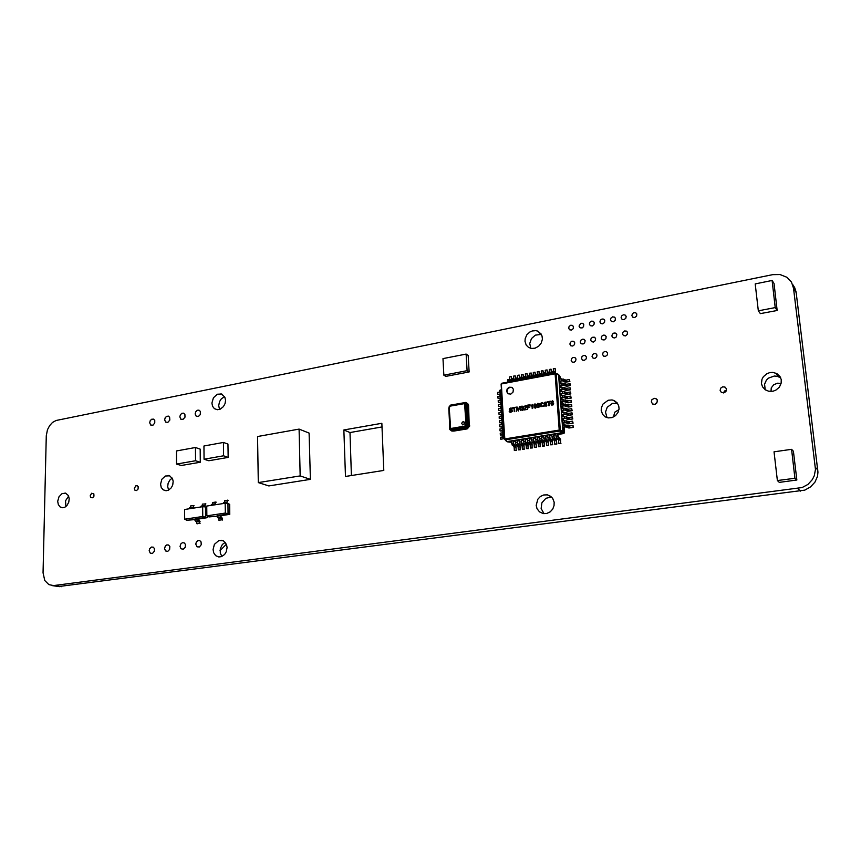 <?xml version="1.0" encoding="UTF-8"?>
<svg xmlns="http://www.w3.org/2000/svg" width="861" height="861" viewBox="0 0 861 861"><rect width="100%" height="100%" fill="white"/><g stroke="black" fill="none" stroke-linecap="round" stroke-linejoin="round"><path stroke-width="1.29" d="M720.119 390.367L720.754 388.139L722.745 386.804L725.059 387.084L726.458 388.838L725.909 391.518L723.918 392.853L721.41 392.465L720.119 390.367M723.466 392.939L724.499 391.012L726.512 390.098M651.325 401.883L651.917 399.741L654.209 398.342L656.351 398.88L657.417 400.623L656.857 402.991L655.017 404.304L652.616 404.003L651.325 401.883M655.253 404.218L657.406 401.689M761.425 383.575L761.974 379.292L763.427 376.677L766.914 373.717L769.799 372.652L772.834 372.436L776.988 373.706L779.948 376.472L781.218 379.583L781.196 383.113L779.377 387.127L775.944 390.087L773.092 391.174L768.615 391.238L765.311 389.872L762.48 386.847L761.425 383.575M765.192 389.796L764.536 384.178L766.376 380.185L768.539 378.076L774.2 375.999L777.171 376.225L780.679 377.828M622.535 333.917L623.073 332.077L624.699 330.968L626.517 331.184L627.508 332.4L627.292 334.434L625.463 335.876L623.482 335.575L622.535 333.917M601.193 410.396L601.355 407.791L602.926 404.143L608.232 400.268L612.063 399.978L614.582 400.763L617.229 402.916L618.758 406.015L619.005 408.706L617.983 412.494L615.507 415.626L612.053 417.542L608.253 417.876L605.089 416.789L602.571 414.389L601.193 410.396M607.037 417.628L605.477 412.118L607.209 407.221L612.462 403.378L617.585 403.4M602.592 354.42L603.12 352.612L604.691 351.514L606.488 351.697L607.511 352.935L607.306 354.958L605.541 356.389L603.583 356.12L602.592 354.42M611.848 335.984L612.375 334.154L613.979 333.046L615.637 333.175L616.831 334.649L616.358 336.834L614.754 337.942L612.795 337.641L611.848 335.984M581.541 358.37L582.047 356.583L583.586 355.485L585.351 355.647L586.427 357.067L586.18 358.897L584.447 360.318L582.52 360.07L581.541 358.37M592.024 356.4L592.54 354.603L594.09 353.505L595.877 353.677L596.953 355.098L596.705 356.928L594.951 358.37L593.014 358.101L592.024 356.4M621.125 317.72L621.674 315.879L623.31 314.771L625.129 315.008L626.13 316.364L625.85 318.226L623.999 319.668L622.04 319.345L621.125 317.72M601.236 338.029L601.764 336.21L603.346 335.112L604.982 335.23L606.133 336.522L605.918 338.545L604.131 339.977L602.183 339.697L601.236 338.029M631.856 315.589L632.404 313.727L633.685 312.737L635.752 312.78L636.849 314.05L636.623 316.084L634.751 317.537L632.77 317.203L631.856 315.589M599.902 321.949L600.429 320.131L602.033 319.022L603.819 319.237L604.777 320.432L604.562 322.445L602.754 323.876L600.817 323.575L599.902 321.949M610.471 319.84L611.009 318.01L612.634 316.902L614.431 317.128L615.389 318.322L615.163 320.335L613.333 321.777L611.385 321.465L610.471 319.84M590.7 340.063L591.227 338.265L592.798 337.157L594.574 337.351L595.564 338.567L595.349 340.579L593.584 342.011L591.658 341.731L590.7 340.063M580.249 342.086L580.777 340.289L582.316 339.191L584.081 339.374L585.125 340.762L584.662 342.926L583.123 344.023L581.207 343.754L580.249 342.086M589.408 324.037L589.936 322.229L591.518 321.131L593.132 321.25L594.251 322.531L594.025 324.522L592.239 325.964L590.323 325.662L589.408 324.037M568.647 328.17L569.175 326.384L570.725 325.286L572.307 325.393L573.426 326.663L573.211 328.654L571.467 330.075L569.573 329.806L568.647 328.17M578.99 326.115L580.723 323.338L582.52 323.262L583.736 324.436L583.586 326.599L582.176 327.901L580.056 327.837L578.99 326.115M536.209 505.429L537.77 499.305L540.374 496.517L543.765 494.957L547.392 494.892L550.33 496.097L552.622 498.325L554.14 502.135L554.097 505.504L552.708 509.077L550.136 511.875L546.789 513.457L543.194 513.576L539.524 511.918L537.016 508.7L536.209 505.429M544.001 513.683L541.182 508.56L541.903 502.792L545.852 498.271L551.47 497.001M213.108 549.555L214.432 544.4L218.855 540.525L223.419 540.816L226.561 544.55L227.121 547.639L226.282 551.826L224.603 554.484L221.417 556.669L218.769 556.992L215.702 555.646L213.657 552.665L213.108 549.555M221.923 556.464L220.265 553.225L220.265 548.683L222.342 544.464L225.248 542.279M195.781 544.174L196.319 542.086L197.75 540.665L199.687 540.514L201.065 541.849L201.205 544.669L199.44 546.896L197.029 546.8L195.781 544.174M164.537 548.543L165.29 546.132L166.797 544.938L168.584 545.035L169.811 546.531L169.671 549.447L167.766 551.374L165.527 550.975L164.537 548.543M149.222 550.674L149.749 548.64L151.45 547.101L153.215 547.198L154.313 548.403L154.431 551.18L152.397 553.505L150.201 553.106L149.222 550.674M180.057 546.369L180.821 543.937L182.349 542.742L184.157 542.85L185.395 544.346L185.255 547.273L183.328 549.221L181.068 548.812L180.057 546.369M57.709 501.339L58.957 496.765L62.024 493.633L65.501 493.17L68.406 495.613L69.235 498.723L68.772 502.232L66.954 505.504L64.962 507.118L62.756 507.742L60.033 506.903L58.29 504.6L57.709 501.339M65.899 506.505L65.576 500.768L68.611 496.033M160.598 484.13L161.911 479.276L165.29 475.993L169.66 475.778L172.534 478.705L173.19 481.31L172.738 485.001L171.371 487.703L168.552 490.146L166.098 490.759L163.17 489.834L161.265 487.455L160.598 484.13M168.691 490.07L167.68 486.713L168.089 483.301L169.703 480.18L172.211 478.081M569.874 344.088L570.391 342.312L571.919 341.214L573.674 341.386L574.717 342.775L574.459 344.594L572.726 346.014L570.832 345.756L569.874 344.088M571.123 360.318L571.639 358.542L573.146 357.444L574.9 357.606L575.977 359.026L575.535 361.168L574.018 362.266L572.113 362.018L571.123 360.318M524.973 341.247L525.167 338.599L526.835 334.854L529.816 332.002L532.27 330.904L536.112 330.656L538.48 331.485L542 335.855L542.376 339.126L541.257 343.022L538.685 346.24L535.155 348.167L531.345 348.457L528.396 347.327L526.157 345.035L524.973 341.247M530.871 348.361L529.773 343.496L531.463 338.642L535.338 335.166L541.375 334.391M195.146 413.893L195.748 411.752L197.298 410.32L198.988 410.202L200.355 411.493L200.247 414.571L198.482 416.39L196.168 416.197L195.146 413.893M211.924 403.056L213.42 397.75L217.306 394.23L221.546 393.983L224.872 397.147L225.539 400.365L225.012 403.637L223.44 406.586L220.19 409.19L217.424 409.739L214.443 408.674L212.592 406.295L211.924 403.056M219.587 409.427L218.64 405.682L219.512 401.57L221.374 398.772L224.635 396.684M134.284 488.435L135.812 485.765L137.233 485.69L138.169 486.659L138.104 489.048L136.608 490.533L134.973 490.2L134.284 488.435M90.147 495.828L91.61 493.224L93.795 493.891L93.924 496.119L92.622 497.776L90.792 497.572L90.147 495.828M179.798 416.875L180.39 414.754L181.919 413.334L183.597 413.205L184.954 414.496L184.997 417.133L183.102 419.361L180.81 419.167L179.798 416.875M149.696 422.719L150.277 420.631L151.762 419.232L153.602 419.178L154.722 420.372L154.765 422.977L152.914 425.183L150.686 425L149.696 422.719M164.655 419.813L165.247 417.714L166.743 416.304L168.39 416.175L169.628 417.23L169.778 420.071L167.917 422.288L165.656 422.105L164.655 419.813M58.548 586.545L804.798 490.092L810.556 486.928L814.947 482.149L817.466 476.294L817.95 472.129L796.124 291.944L794.746 287.639L792.615 284.421M793.562 288.22L791.463 282.085L787.019 277.36L780.044 274.541L772.672 274.67L56.051 420.502L52.564 422.45L49.583 425.646L47.43 429.725L46.236 435.763L43.05 572.769L44.804 580.562L48.84 584.662L53.608 585.545L802.151 487.584L807.962 484.388L812.397 479.555L814.323 475.702L815.432 469.428L793.562 288.22L796.21 292.589M449.959 405.865L450.034 405.23L465.909 402.388L466.834 403.68M465.909 402.388L467.932 403.949L468.61 406.037L469.213 426.496L467.771 428.38L466.092 428.66L466.684 428.961L454.081 431.081L451.831 431.07L449.808 429.51L450.841 429.747M467.523 403.723L468.804 426.281L467.545 427.26L467.771 428.38M449.808 429.51L449.087 406.93M468.524 424.721L467.275 427.454L465.844 428.218L465.532 427.476L467.06 426.453L467.684 424.667L468.524 424.721L467.415 405.337L465.252 403.475M463.724 403.109L450.916 405.402L449.13 406.876L449.797 427.422L450.637 428.993L452.886 430.317L450.916 429.811L449.926 427.939M464.391 403.12L451.541 405.283M449.808 427.379L448.775 408.179L449.797 427.39L450.561 428.918L452.208 429.467L465.134 427.271L466.662 426.249L467.286 424.462L466.199 405.1L465.543 403.723L463.735 403.099L450.099 405.875M448.775 408.179L449.42 406.392L450.873 405.52M449.894 427.379L450.615 428.778L452.617 429.671L465.532 427.476L465.058 427.078L466.458 426.141L467.071 424.441L467.684 424.667L466.597 405.327L463.724 403.228M450.916 405.402L464.531 403.152M450.357 405.757L463.853 403.282L465.327 403.777L466.996 424.721L465.284 426.948L452.003 429.208L450.615 428.778L449.98 427.54M463.487 403.411L450.669 405.671L449.453 406.822L448.915 407.985L449.969 427.164M449.194 407.823L450.583 427.982L451.982 428.961L465.123 426.712L466.705 424.419L465.597 404.896L464.897 403.68L463.541 403.378L464.348 403.411M451.745 428.369L464.843 426.13L466.038 424.387L466.996 424.462M466.038 424.387L464.585 404.132L463.519 403.378L450.389 405.746L448.915 407.802L449.937 427.239L450.594 428.584L452.122 429.187M469.751 425.991L469.116 424.721L469.751 425.991L469.191 426.12M467.577 428.412L466.092 428.66L467.598 428.81M462.368 424.807L464.423 424.096L463.918 421.825M463.024 421.686L461.604 423.257L462.798 424.936L464.639 423.354L464.122 421.965L463.024 421.686M504.428 436.656L502.501 437.194L503.685 437.98M502.415 435.537L504.309 434.837M504.503 437.872L503.341 437.227L504.438 436.893M504.546 438.615L500.908 439.228L503.717 438.55M504.159 432.523L502.232 433.083L503.427 433.858M502.157 431.404L504.051 430.704M504.245 433.75L503.082 433.105L504.18 432.76M504.288 434.504L500.65 435.128L503.459 434.428M503.9 428.401L501.974 428.961L503.158 429.747M501.888 427.293L503.782 426.582M503.976 429.639L502.824 428.993L503.911 428.627M504.029 430.392L500.392 431.027L503.201 430.328M503.642 424.279L501.737 424.807L502.899 425.646M501.629 423.181L503.524 422.46M503.717 425.528L502.555 424.85L503.653 424.516M503.771 426.292L500.133 426.938L502.942 426.227M503.384 420.157L501.479 420.695L502.641 421.546M501.371 419.07L503.265 418.349M503.459 421.427L502.297 420.749L503.394 420.405M503.513 422.202L499.875 422.848L502.684 422.138M503.201 417.337L502.038 416.649L503.136 416.293M503.115 416.057L501.188 416.649L502.856 417.919L499.294 418.586L503.255 418.123M502.232 416.207L502.124 414.399L501.113 414.98M502.856 411.956L500.962 412.494L502.124 413.366M500.854 410.88L502.749 410.148M502.942 413.248L501.78 412.548L502.878 412.193M502.996 414.044L499.369 414.69L502.167 413.969M502.598 407.856L500.704 408.405L501.866 409.287M500.607 406.801L502.49 406.058M502.684 409.169L501.522 408.458L502.62 408.103M502.738 409.965L499.111 410.622L501.909 409.89M502.34 403.766L500.445 404.326L501.608 405.208M500.349 402.722L502.232 401.969M502.426 405.09L501.263 404.379L502.361 404.013M502.48 405.897L498.863 406.564L501.651 405.822M502.081 399.687L500.166 400.29L501.36 401.14M500.09 398.643L501.974 397.89M502.167 401.022L501.005 400.29L502.103 399.935M502.221 401.839L498.605 402.507L501.393 401.764M501.823 395.608L499.918 396.189L501.102 397.082M499.832 394.575L501.715 393.811M501.909 396.953L500.758 396.243L501.845 395.856M501.963 397.782L498.347 398.46L501.134 397.707M501.565 391.54L499.649 392.164L500.844 393.025M499.574 390.517L501.457 389.742M501.651 392.896L500.499 392.175L501.586 391.787M501.705 393.735L498.099 394.413L500.887 393.66M564.848 424.893L569.638 425.926L569.778 427.777L566.516 426.679L562.513 427.153L562.373 425.302L564.848 424.893L564.988 426.755M563.804 433.535L564.472 432.685L564.063 427.142L564.472 432.588L563.169 431.91L562.803 427.336L563.148 432.2L562.373 432.868L562.868 431.727L562.072 432.685L562.868 431.727L562.513 427.153L566.129 426.905L568.917 428.057L573.383 427.422L572.942 425.388L569.638 425.926M564.536 420.674L569.325 421.729L569.465 423.58L566.194 422.46L562.201 422.945L562.061 421.094L564.536 420.674L564.676 422.536M562.201 422.945L565.892 422.708L568.421 423.849L573.06 423.225L572.619 421.18L569.325 421.729M564.224 416.466L569.003 417.531L569.143 419.382L566.043 418.263L561.889 418.737L561.749 416.885L564.224 416.466L564.364 418.317M561.889 418.737L565.569 418.489L568.099 419.651L572.737 419.016L572.307 416.982L569.003 417.531M563.912 412.268L568.69 413.345L568.83 415.185L565.72 414.055L561.576 414.528L561.437 412.688L563.912 412.268L564.041 414.119M561.759 416.885L561.576 414.528L565.257 414.292L567.786 415.465L572.414 414.83L571.984 412.796L568.69 413.345M563.589 408.071L568.368 409.169L568.508 411.009L565.408 409.858L561.264 410.331L561.124 408.491L563.589 408.071L563.729 409.911M561.447 412.677L561.264 410.331L564.945 410.094L567.647 411.289L572.102 410.643L571.661 408.609L568.368 409.169M563.277 403.884L568.056 404.993L568.195 406.822L564.934 405.649L560.952 406.144L560.812 404.304L563.277 403.884L563.417 405.725M560.952 406.144L564.385 405.875L568.486 407.027L571.779 406.457L571.639 404.627L568.056 404.993M562.965 399.698L567.733 400.817L567.873 402.657L564.612 401.463L560.64 401.969L560.5 400.128L562.965 399.698L563.105 401.538M560.64 401.969L564.159 401.7L567.98 402.883L571.456 402.291L571.317 400.451L567.733 400.817M562.653 395.522L567.421 396.663L567.56 398.492L564.299 397.287L560.328 397.793L560.188 395.952L562.653 395.522L562.793 397.362M560.511 400.128L560.328 397.793L563.998 397.545L566.71 398.783L571.144 398.126L570.703 396.092L567.421 396.663M562.341 391.357L567.108 392.508L567.248 394.338L563.987 393.111L560.016 393.617L559.876 391.787L562.341 391.357L562.481 393.186M560.21 395.952L560.016 393.617L563.611 393.359L566.387 394.629L570.821 393.961L570.391 391.927L567.108 392.508M562.029 387.192L566.796 388.354L566.936 390.184L563.675 388.946L559.704 389.452L559.575 387.622L562.029 387.192L562.168 389.021M559.898 391.787L559.704 389.452L563.374 389.215L565.892 390.474L570.499 389.807L570.068 387.773L566.796 388.354M561.716 383.037L566.484 384.221L566.613 386.04L563.363 384.792L559.402 385.297L559.263 383.479L561.716 383.037L561.856 384.856M559.402 385.297L562.986 385.039L566.721 386.277L570.186 385.663L570.047 383.845L566.484 384.221M561.404 378.883L566.161 380.078L566.301 381.897L563.051 380.637L559.09 381.154L558.95 379.324L561.404 378.883L561.544 380.713M559.273 383.468L559.09 381.154L562.814 380.917L565.268 382.198L569.874 381.52L569.433 379.486L566.161 380.078M515.319 440.272L513.081 440.617L513.242 443.114L513.78 444.911L515.922 446.934L514.168 447.214L511.509 443.587L511.337 440.897L513.414 440.789L513.769 444.072L516.083 446.17L516.137 450.249L515.922 446.934M519.312 439.627L517.074 439.971L517.235 442.468L517.773 444.276L519.904 446.299L518.15 446.579L515.943 444.448L515.481 442.758L515.319 440.251L517.396 440.143L517.73 443.361L520.066 445.535L520.119 449.625L519.904 446.299M521.077 439.325L521.572 443.264L523.886 445.664L522.132 445.944L519.807 443.544L519.312 439.605L521.077 439.325L521.798 442.855L524.005 444.728L524.112 448.99L523.886 445.664M531.915 444.384L530.139 444.674L530.365 448.011L532.141 447.731L531.894 444.201L529.612 441.973L529.117 438.023L525.092 438.68L525.587 442.619L527.89 445.029L526.136 445.309L524.026 443.275L523.327 438.959L525.414 438.852L525.748 442.08L528.008 444.082L528.116 448.366L527.89 445.029M530.139 444.674L527.847 442.263L527.341 438.314M532.141 447.731L532.066 443.619L529.838 441.564L529.117 438.023L533.153 437.377L533.874 440.918L535.983 442.64L536.478 447.257L534.39 447.376L534.003 443.307L532.292 442.199L534.078 441.908L533.325 439.885L531.549 440.175L532.292 442.199M534.078 441.908L535.779 443.028L536.478 447.257M544.034 442.457L542.247 442.748L542.484 446.095L544.27 445.815L544.023 442.36L541.773 440.025L541.268 436.064L537.21 436.721L537.705 440.681L539.976 443.103L538.2 443.383L536.123 441.338L535.424 437.011L537.522 436.893L537.888 440.208L540.084 442.156L540.213 446.45L539.976 443.103M542.247 442.748L539.987 440.315L539.481 436.355M544.27 445.815L544.13 441.51L541.989 439.616L541.268 436.064M552.17 441.166L550.373 441.445L550.61 444.814L552.407 444.524L552.149 440.972L549.931 438.723L549.426 434.74L545.336 435.408L545.842 439.379L548.091 441.811L546.304 442.102L544.249 440.036L543.549 435.698L545.648 435.58L545.992 438.83L548.242 441.047L548.328 445.169L548.091 441.811M550.373 441.445L548.134 439.013L547.628 435.031M552.407 444.524L552.267 440.219L550.114 438.249L549.426 434.74L553.526 434.084L554.215 437.592L556.346 439.562L556.798 444.05L556.249 440.52L554.452 440.8L552.288 438.497L551.718 434.375M560.35 439.863L558.552 440.154L558.8 443.523L560.608 443.232L560.35 439.767L558.143 437.41L557.637 433.417L553.526 434.084L554.032 438.066L556.249 440.52M558.552 440.154L556.335 437.7L555.829 433.707M560.608 443.232L560.5 439.088L558.315 436.925L557.637 433.417L562.405 432.879L557.928 433.589M507.538 382.219L508.001 379.712M511.402 380.379L509.443 379.389L509.271 381.897M509.777 381.552L511.466 381.24L509.949 381.434M509.583 381.843L509.637 380.196L511.316 381.186M511.477 381.488L511.929 378.991M515.352 379.636L513.382 378.657L513.21 381.175M513.694 380.831L515.405 380.519L513.866 380.713M513.522 381.122L513.597 379.464L515.244 380.465M515.427 380.766L515.879 378.259M519.355 377.861L519.172 375.084L517.439 375.407L517.17 380.444M519.312 378.883L517.612 377.936M517.622 380.11L519.366 379.787L517.795 379.992M517.472 380.39L517.547 378.732L519.183 379.744M519.387 380.045L519.829 377.527M523.273 378.13L521.282 377.204L521.131 379.723M521.572 379.389L523.337 379.066L521.734 379.27M521.432 379.669L521.529 378.001L523.133 379.012M523.359 379.314L523.789 376.795M527.255 377.355L525.21 376.505L525.102 378.991M527.319 378.323L525.694 378.549M525.404 378.937L525.501 377.269L527.093 378.291M529.386 378.205L529.461 376.537L531.312 377.581M527.761 376.063L527.244 377.279L528.998 376.957L529.343 375.687L531.237 376.558M531.334 377.85L531.754 375.331M535.241 375.719L533.239 374.998L533.088 377.527M533.389 377.473L533.476 375.794L535.047 376.827L533.357 377.14M535.338 377.118L535.746 374.589M538.34 374.836L537.156 374.352L537.103 376.784M537.393 376.731L537.479 375.062L539.04 376.096L537.372 376.397M539.352 376.375L539.761 373.857M542.355 374.094L541.171 373.609L541.128 376.053M541.408 375.999L541.472 374.331L543.043 375.353L541.386 375.665M543.377 375.633L543.786 373.114M546.38 373.351L545.207 372.867L545.153 375.31M545.443 375.256L545.53 373.577L547.069 374.621L545.422 374.922M547.424 374.89L547.822 372.372M550.405 372.609L549.243 372.124L549.2 374.567M551.449 373.792L549.652 374.148M549.49 374.513L549.566 372.835L551.094 373.878L549.469 374.18M551.47 374.148L551.869 371.618M554.452 371.866L553.3 371.371L553.257 373.825M555.323 371.704L555.076 368.433L555.549 372.91L553.688 373.405M553.548 373.771L553.601 372.092L555.141 373.136L553.515 373.437M551.675 404.369L551.815 403.066L552.87 402.98L552.88 404.498L551.675 404.369L553.031 404.272L552.547 402.819L551.621 403.335L551.675 404.369M553.462 401.71L552.622 400.849L551.212 401.527L550.954 403.841L551.707 405.068L553.128 404.864L553.655 403.422L552.805 402.356L551.384 403.077L551.955 401.377L552.966 401.839L551.869 401.441L551.384 403.077L552.805 402.356L553.655 403.831L552.913 405.014L551.47 404.918L551.212 401.527L552.622 400.849L553.462 401.71M544.938 405.596L545.852 404.196L546.283 405.563L544.938 405.596L546.132 405.714L546.326 404.487L545.174 404.369L544.938 405.596M545.056 403.68L545.013 402.711L545.906 402.55L546.014 403.518L545.056 403.68L546.046 403.475L545.454 402.464L545.088 403.701M544.507 403.82L544.626 406.037L546.681 405.789L546.391 402.291L545.024 402.162L544.324 403.142L544.507 403.82L545.282 402.076L546.541 402.474L546.143 403.884L546.983 405.047L546.38 406.069L544.529 405.929L544.507 403.82M543.269 405.187L542.505 406.36L541.225 406.252L540.999 403.658L542.301 403.056L543.108 403.755L542.301 403.056L541.031 403.615L541.225 406.252L542.505 406.36L543.269 405.187L543.818 405.24L543.28 406.381L543.818 405.24L543.269 405.187M543.625 403.54L542.452 402.571L540.73 403.228L540.159 405.068L540.74 406.553L543.28 406.381L540.74 406.553L540.159 405.068L540.73 403.228L542.452 402.571L543.625 403.54M537.027 406.629L538.007 407.608L539.492 406.844L538.9 403.443L537.651 403.465L536.941 404.616L537.716 403.432L539.061 403.561L539.492 406.844L538.007 407.608L537.027 406.629M537.447 404.627L537.899 403.809L538.782 404.035L538.319 405.047L538.469 403.755L537.447 404.627M537.953 405.585L539.083 405.832L538.609 407.092L537.856 407.049L538.782 406.984L539.083 405.832L537.953 405.585M534.638 407.468L534.735 404.39L535.66 404.605L535.929 406.769L534.638 407.468L535.929 406.769L535.208 404.283L534.326 405.197L534.638 407.468M533.874 405.004L534.25 407.759L535.714 407.974L536.457 406.457L536.102 404.369L534.864 403.884L533.874 405.004L534.864 403.884L536.166 404.487L536.403 406.898L535.499 408.071L534.121 407.544L533.874 405.004M531.947 405.327L530.989 406.112L532.378 404.315L532.163 408.588L531.947 405.327L530.989 406.112L532.378 404.315L532.668 408.501L531.947 405.327M524.145 409.976L526.093 406.661L525.285 405.972L524.037 406.984L524.166 406.338L526.06 405.639L526.523 407.038L524.79 409.362L526.814 409.513L524.145 409.976L526.049 406.909L525.382 405.961L524.037 406.984L525.307 405.542L526.598 406.704L524.79 409.362L526.814 409.513L524.145 409.976M521.831 409.814L523.09 409.255L522.885 408.394L521.938 408.351L522.788 406.909L520.991 407.059L522.799 406.188L523.606 409.266L522.444 410.331L521.131 409.782L523.111 409.158L521.938 408.351L522.595 406.618L520.937 407.393L521.82 406.166L523.09 406.403L522.821 407.91L523.639 408.76L522.961 410.127L521.852 409.825M518.505 410.342L519.441 406.575L520.152 406.457L520.431 410.611L519.689 407.221L518.268 410.988L516.88 407.651L516.6 411.267L516.331 407.124L517.127 406.984L518.505 410.342L519.441 406.575L520.152 406.457L520.431 410.611L519.689 407.221L518.268 410.988L516.88 407.651L516.6 411.267L516.331 407.124L517.127 406.984L518.505 410.342M509.916 411.547L511.262 411.741L511.897 410.891L509.572 410.073L509.389 408.814L511.649 408.157L512.166 409.029L510.756 408.512L509.766 409.341L512.101 410.148L512.263 411.461L510.681 412.344L509.303 411.58L511.821 411.3L511.692 410.557L509.281 409.588L509.669 408.458L510.928 408.006L512.166 409.029L510.681 408.523L509.798 409.481L511.994 410.062L512.37 411.192L510.81 412.333L509.594 412.021L509.217 411.192L509.916 411.547M508.194 393.918L506.946 391.884L507.409 389.269L509.626 387.396L512.198 387.579M506.569 391.281L507.269 388.774L509.325 387.192L511.789 387.332L513.35 389.172L513.081 392.067L510.767 394.112L507.839 393.703L506.569 391.281M555.205 373.48L501.759 383.274L501.608 383.909L555.98 373.663L555.108 374.094L559.241 430.048L560.339 430.08L559.575 431.06L559.241 430.048L505.095 438.862L505.439 439.853L504.847 439.68L501.102 384.114L501.715 383.306M555.539 373.448L501.274 383.586L504.578 439.121L506.569 441.499M511.348 441.112L507.355 441.758L505.439 439.853L559.575 431.06L562.072 432.685L507.021 441.585L506.225 441.123M511.337 440.907L506.763 441.596M511.348 441.133L506.838 441.628M558.445 374.417L558.972 379.324M511.402 441.984L507.28 441.779M558.918 374.976L560.317 377.021L558.907 375.062L559.22 379.281L558.703 374.589M507.237 441.779L509.475 442.145M564.472 432.588L563.858 433.535L558.003 434.482L563.707 433.557L562.405 432.879L557.939 433.6M200.053 521.691L198.234 518.709L197.556 519.215L200.064 523.359M198.364 520.733L195.555 521.153L194.984 520.528L194.758 519.474L197.556 519.054M202.389 505.848L205.209 505.321L203.874 505.676L203.422 506.774M200.624 507.021L201.151 506.064L203.982 505.622M188.828 508.851L189.366 507.893L192.164 507.452M190.615 507.678L193.402 507.151L191.616 508.42M199.375 521.529L196.577 521.938L199.171 521.109M222.396 518.365L219.932 515.265L222.418 520.044M220.739 517.396L217.876 517.816L217.316 517.181L217.08 516.126L219.942 515.696M224.743 502.383L227.616 501.834L226.303 502.189L225.873 503.276M223.021 503.556L223.526 502.587L226.411 502.135M210.999 505.418L211.526 504.449L214.378 504.008M212.753 504.245L215.584 503.707L213.84 504.976M221.74 518.193L218.888 518.623L221.535 517.773M618.919 409.588L614.797 412.182L613.419 416.993M781.067 383.683L777.817 383.156L773.835 384.619L771.295 387.924L771.004 391.443M226.4 544.13L220.007 550.706M467.415 405.337L466.414 403.443L464.423 402.862M451.53 405.165L450.906 405.391M450.873 428.767L465.188 426.755L466.544 425.582L465.683 405.09L464.757 403.583M465.048 427.002L464.671 426.173M465.898 405.111L464.951 405.025M450.615 405.714L448.958 407.91M450.217 427.088L450.927 428.81M511.402 441.994L510.024 442.21M560.328 377.183L560.468 379.055L560.328 377.183M382.004 426.905L349.943 432.523L351.406 475.552M381.864 423.257L343.894 429.962L345.433 476.488L383.758 470.429L381.864 423.257M343.894 429.962L349.943 432.523M466.167 354.065L468.212 355.356L469.159 371.941L445.912 376.365L443.802 375.138L442.941 358.639L466.167 354.065L467.114 370.693L443.802 375.138M467.114 370.693L469.159 371.941M299.047 429.058L309.131 433.105L310.358 479.351L268.847 485.959L258.3 482.644L257.525 436.538L299.047 429.058L300.188 475.885L258.3 482.644M300.188 475.885L310.358 479.351M772.069 280.514L774.017 283.527L777.182 310.455L760.328 313.673L758.304 310.864L755.226 283.904L772.069 280.514L775.255 307.603L758.304 310.864M775.255 307.603L777.182 310.455M791.582 449.334L793.444 451.293L796.823 480.007L779.313 482.343L777.343 480.589L774.071 451.842L791.582 449.334L794.972 478.232L777.343 480.589M794.972 478.232L796.823 480.007M467.362 428.165L451.412 430.866M452.143 429.273L465.058 427.078M467.071 424.441L465.984 405.1M468.556 405.079L468.61 406.037L468.029 405.714L467.975 404.756L468.556 405.079M454.081 431.081L452.585 430.941L454.081 431.081M502.501 436.914L500.467 437.248L500.575 439.056M502.243 432.814L500.209 433.148L500.316 434.945M501.985 428.703L499.95 429.047L500.058 430.844M501.726 424.613L499.692 424.957L499.81 426.755M501.468 420.523L499.434 420.868L499.552 422.665M499.294 418.586L499.186 416.789L501.21 416.444M502.124 414.399L503.007 414.249M500.951 412.365L498.928 412.71L499.036 414.507M500.693 408.297L498.67 408.652L498.788 410.439M500.445 404.229L498.422 404.584L498.53 406.37M500.187 400.171L498.164 400.537L498.282 402.313M499.929 396.125L497.916 396.48L498.024 398.266M499.671 392.078L497.658 392.444L497.766 394.22M569.778 427.777L573.082 427.239L572.942 425.388M569.465 423.58L572.769 423.031L572.619 421.18M569.143 419.382L572.447 418.833L572.307 416.982M568.83 415.185L572.124 414.636L571.984 412.796M568.508 411.009L571.801 410.449L571.661 408.609M568.195 406.822L571.478 406.263L571.338 404.422M567.873 402.657L571.166 402.087L571.026 400.257M567.56 398.492L570.843 397.922L570.703 396.092M567.248 394.338L570.531 393.757L570.391 391.927M566.936 390.184L570.208 389.602L570.068 387.773M566.613 386.04L569.896 385.459L569.756 383.629M566.301 381.897L569.573 381.315L569.433 379.486M514.168 447.214L514.383 450.529L516.137 450.249M514.383 450.529L516.46 450.421M518.15 446.579L518.365 449.905L520.119 449.625M518.365 449.905L520.442 449.797M522.132 445.944L522.358 449.27L524.112 448.99M522.358 449.27L524.435 449.162M526.136 445.309L526.362 448.635L528.116 448.366M526.362 448.635L528.439 448.527M530.365 448.011L532.453 447.892M536.166 447.085L534.39 447.376M535.424 437.022L533.153 437.377L533.325 439.885M531.549 440.175L531.377 437.657M538.2 443.383L538.426 446.73L540.213 446.45M538.426 446.73L540.525 446.622M542.484 446.095L544.572 445.987M546.304 442.102L546.541 445.449L548.328 445.169M546.541 445.449L548.64 445.341M550.61 444.814L552.719 444.696M554.452 440.8L554.699 444.168L556.497 443.878M554.699 444.168L556.798 444.05M558.8 443.523L560.898 443.404M511.488 379.206L511.316 376.537L509.594 376.86L509.766 379.41M511.316 376.537L511.778 378.926L513.479 378.614M515.416 378.528L515.244 375.816L513.511 376.139L513.683 378.679M515.244 375.816L515.707 378.205L517.429 377.893M519.172 375.084L519.635 377.484M523.305 377.193L523.111 374.352L521.379 374.675L521.551 377.193M523.111 374.352L523.574 376.752L525.361 376.429M527.266 376.548L527.072 373.62L525.328 373.943L525.501 376.451M527.072 373.62L527.535 376.031M529.461 375.708L529.289 373.211L531.345 373.093L531.495 375.31M527.341 378.582L527.244 377.279M528.998 376.957L529.095 378.259M531.033 372.888L531.248 375.923M535.241 375.342L535.015 372.146L533.26 372.469L533.433 374.965M535.015 372.146L535.477 374.578M539.234 374.675L539.008 371.414L537.242 371.737L537.425 374.223M539.008 371.414L539.47 373.857M543.237 373.932L543 370.671L541.246 370.994L541.418 373.48M543 370.671L543.474 373.136M547.252 373.19L547.015 369.918L545.25 370.252L545.433 372.727M547.015 369.918L547.488 372.426M551.277 372.458L551.04 369.175L549.275 369.509L549.447 371.984L547.639 372.318M551.04 369.175L551.514 371.715M555.076 368.433L553.3 368.756L553.483 371.242L551.686 371.565M547.187 402.259L550.405 401.204L549.081 401.926L549.35 405.628L548.801 405.725L548.543 402.022L547.155 401.764L550.405 401.204L549.081 401.926L549.35 405.628L548.801 405.725L548.543 402.022L547.187 402.259M530.01 404.745L527.858 405.606L527.944 406.909L529.881 407.07L527.976 407.393L527.578 409.384L527.287 405.219L530.053 405.23L527.858 405.606L527.944 406.909L529.881 407.07L527.976 407.393L527.578 409.384L527.287 405.219L530.01 404.745M512.661 408.254L515.793 407.21L514.501 407.931L514.749 411.59L514.211 411.676L513.974 408.017L512.629 407.759L515.793 407.21L514.501 407.931L514.749 411.59L514.211 411.676L513.974 408.017L512.661 408.254M223.408 442.489L228.004 444.093L228.154 457.352L208.749 460.721L204.079 459.214L203.992 445.998L223.408 442.489L223.548 455.813L204.079 459.214M223.548 455.813L228.154 457.352M195.49 447.548L200.182 449.098L200.258 462.206L181.305 465.5L176.537 464.047L176.516 450.96L195.49 447.548L195.555 460.721L176.537 464.047M195.555 460.721L200.258 462.206M193.402 507.151L193.391 505.504L194.069 505.687M190.625 507.581L190.615 505.934L193.391 505.504M202.4 505.751L202.389 504.094L205.865 503.846M205.101 506.763L204.294 506.72M205.209 505.321L205.198 503.663M195.555 521.153L196.373 521.518M194.758 519.57L186.848 520.238L194.758 519.474M196.577 521.938L196.588 523.606L197.266 523.768M199.386 523.187L196.588 523.606M194.747 519.054L205.531 517.429L205.456 506.957L206.791 507.613M198.234 519.054L207.307 517.687L207.286 516.073M207.307 517.687L202.744 516.482L202.679 506.709L184.598 509.508L184.631 519.215L202.744 516.482M202.679 506.709L205.456 506.957M184.631 519.215L186.848 520.238M215.584 503.707L215.573 502.038L216.24 502.221M212.753 504.148L212.742 502.48L215.573 502.038M224.753 502.286L224.732 500.607L228.251 500.349M227.519 503.298L226.723 503.244M227.616 501.834L227.595 500.166M217.876 517.816L218.683 518.193M217.09 516.223L209.029 516.912L217.08 516.126M218.888 518.623L218.898 520.292L219.566 520.464M221.751 519.872L218.898 520.292M217.08 515.696L228.057 514.049L227.95 503.481L229.683 504.363L229.79 514.318L225.313 513.081L225.205 503.211L206.78 506.074L206.855 515.868L225.313 513.081M220.599 515.696L229.79 514.318M225.205 503.211L227.95 503.481M206.855 515.868L209.029 516.912M797.835 488.628L800.526 491.114M815.302 467.329L817.821 470.041M53.737 585.523L61.411 586.664M452.886 430.403L465.844 428.218M463.412 403.755L450.551 406.058M503.534 436.807L503.427 434.988M503.276 432.674L503.158 430.855M503.018 428.541L502.899 426.733M502.759 424.43L502.641 422.611M502.49 420.308L502.383 418.5M502.426 418.048L502.383 417.445M501.974 412.107L501.866 410.299M501.715 408.006L501.608 406.209M501.457 403.917L501.35 402.119M501.199 399.838L501.091 398.04M500.941 395.759L500.833 393.972M500.693 391.69L500.575 389.904M567.248 426.852L567.108 425M568.518 425.883L568.658 427.734M566.925 422.633L566.786 420.781M568.206 421.675L568.346 423.526M566.613 418.424L566.473 416.573M567.883 417.477L568.023 419.329M566.29 414.227L566.151 412.376M567.571 413.291L567.711 415.131M565.978 410.03L565.838 408.179M567.248 409.115L567.388 410.945M565.666 405.832L565.526 403.992M566.936 404.939L567.076 406.769M565.343 401.656L565.203 399.816M566.624 400.763L566.764 402.604M565.031 397.481L564.891 395.64M566.301 396.598L566.441 398.428M564.719 393.305L564.579 391.475M565.989 392.444L566.129 394.273M564.407 389.14L564.267 387.31M565.677 388.3L565.817 390.119M564.095 384.985L563.955 383.156M565.365 384.157L565.505 385.976M563.783 380.831L563.643 379.012M565.053 380.013L565.193 381.832M513.242 443.114L511.499 443.393M512.252 445.406L514.006 445.126M515.545 445.933L513.791 446.213M517.235 442.468L515.481 442.758M516.234 444.76L517.999 444.48M519.527 445.298L517.773 445.578M521.239 441.833L519.484 442.113M520.238 444.125L521.992 443.845M523.52 444.663L521.755 444.943M525.264 441.187L523.488 441.467M524.241 443.48L526.006 443.2M527.524 444.018L525.759 444.308M529.289 440.531L527.513 440.821M528.267 442.845L530.032 442.554M531.538 443.383L529.773 443.663M535.94 443.749L534.164 444.028M535.564 442.737L533.788 443.017M537.382 439.239L535.596 439.519M536.338 441.553L538.125 441.262M539.61 442.091L537.824 442.382M541.44 438.583L539.653 438.873M540.396 440.897L542.182 440.617M543.657 441.445L541.87 441.736M545.519 437.926L543.721 438.217M544.464 440.251L546.261 439.96M547.725 440.8L545.939 441.09M549.609 437.27L547.811 437.56M548.543 439.594L550.34 439.314M551.804 440.154L550.007 440.434M553.709 436.613L551.901 436.904M552.644 438.949L554.441 438.658M555.894 439.497L554.086 439.788M557.82 435.946L556.012 436.236M556.744 438.292L558.552 438.001M559.994 438.841L558.186 439.132M507.463 380.917L509.185 380.605M510.595 379.949L511.391 379.798M511.391 380.196L513.124 379.873M514.523 379.227L515.33 379.077M515.341 379.475L517.084 379.152M518.462 378.496L519.291 378.345M519.301 378.743L521.045 378.42M522.412 377.775L523.262 377.613M523.262 378.011L525.016 377.688M526.383 377.043L527.244 376.881M531.065 377.559L529.364 377.871M530.354 376.311L531.226 376.149M531.237 376.548L533.002 376.225M534.347 375.568L535.23 375.407M535.241 375.805L537.006 375.482M539.255 375.073L541.031 374.739M543.291 374.331L545.067 373.997M547.327 373.588L549.103 373.254M551.374 372.835L553.16 372.512M560.339 430.08L556.195 374.137L558.595 374.847L562.836 431.705L560.339 430.08M521.099 439.336L523.327 438.97M541.278 436.075L543.549 435.709M559.413 385.308L559.585 387.622M560.651 401.969L560.823 404.304M560.963 406.155L561.135 408.491M561.899 418.747L562.072 421.083M562.211 422.955L562.394 425.302M555.84 433.922L553.817 434.256L555.84 433.944M549.738 434.934L551.74 434.59L549.716 434.913M547.639 435.246L545.637 435.569M543.56 435.903L541.558 436.236L543.56 435.924M537.522 436.904L539.492 436.57L537.501 436.882M533.476 437.56L535.434 437.216L533.454 437.539M529.44 438.206L531.388 437.872L529.418 438.195M525.414 438.862L527.362 438.529L525.393 438.841M523.337 439.175L521.379 439.487L523.337 439.196M519.334 439.82L517.386 440.132L519.334 439.842M515.33 440.466L513.393 440.778M559.37 381.348L559.532 383.425L559.402 381.358M559.865 387.579L559.682 385.502L559.833 387.579M559.994 389.656L560.145 391.744M560.307 393.811L560.457 395.909L560.328 393.821M560.608 397.976L560.769 400.074L560.64 397.986M560.92 402.152L561.081 404.261L560.952 402.162M561.232 406.327L561.394 408.448M561.544 410.514L561.706 412.634M561.856 414.711L562.018 416.842L561.889 414.722M562.168 418.909L562.33 421.04L562.201 418.92M562.674 425.248L562.481 423.117L562.642 425.259M547.639 435.268L545.648 435.591M515.33 440.488L513.414 440.8M560.016 389.656L560.177 391.733M561.264 406.338L561.415 408.437M561.576 410.525L561.727 412.634M555.905 434.816L553.892 435.139L555.905 434.827M551.804 435.472L549.802 435.795M547.704 436.14L545.713 436.462L547.704 436.15M543.625 436.796L541.644 437.119L543.625 436.807M539.556 437.453L537.576 437.765L539.556 437.463M535.499 438.109L533.529 438.421L535.499 438.12M531.452 438.755L529.493 439.067L531.452 438.766M525.468 439.734L527.416 439.411L525.468 439.723M521.454 440.38L523.402 440.057L521.454 440.369M517.461 441.026L519.387 440.703L517.45 441.015M515.384 441.349L513.468 441.661M560.619 381.143L560.78 383.199L560.629 381.143M560.931 385.287L561.092 387.353L560.931 385.287M561.243 389.441L561.404 391.518L561.243 389.441M561.555 393.606L561.706 395.683L561.555 393.606M561.867 397.771L562.018 399.859L561.867 397.771M562.179 401.947L562.341 404.046L562.179 401.947M562.491 406.134L562.653 408.232L562.491 406.134M562.803 410.32L562.965 412.43L562.803 410.32M563.116 414.518L563.277 416.627L563.116 414.518M563.428 418.715L563.589 420.835L563.438 418.715M563.751 422.923L563.901 425.054L563.751 422.923M726.415 388.72L724.628 386.89M657.115 399.762L655.533 398.449M778.581 376.666L775.739 373.104M627.411 332.152L626.195 331.033M617.498 403.368L613.301 400.247M607.339 352.536L606.155 351.546M616.648 334.176L615.464 333.11M586.147 356.411L585.017 355.507M596.705 354.484L595.543 353.537M626.001 315.987L624.817 314.857M605.983 336.177L604.82 335.166M636.796 313.899L635.59 312.715M604.648 320.131L603.507 319.087M615.281 318.064L614.119 316.977M595.392 338.179L594.251 337.211M584.877 340.16L583.758 339.234M594.101 322.175L592.971 321.185M573.232 326.233L572.145 325.329M583.629 324.21L582.52 323.262M550.954 496.549L547.392 494.892M222.687 540.504L221.514 540.234M65.791 493.267L64.973 493.062M169.703 475.799L168.562 475.466M574.448 342.129L573.351 341.247M575.675 358.316L574.567 357.466M541.02 333.81L537.318 330.968M199.365 410.363L198.762 410.137M222.579 394.467L220.997 393.821M183.942 413.355L183.371 413.151M153.689 419.221L153.161 419.038M168.713 416.304L168.175 416.111M59.646 586.707L51.972 585.566M502.512 437.184L502.404 435.365M502.254 433.051L502.135 431.232M501.995 428.929L501.877 427.11M501.737 424.807L501.619 422.999M501.479 420.695L501.36 418.898M501.22 416.595L501.102 414.798M500.962 412.494L500.844 410.697M500.704 408.405L500.585 406.607M500.445 404.326L500.338 402.528M500.187 400.247L500.08 398.449M499.929 396.178L499.821 394.381M499.681 392.11L499.563 390.324M507.818 379.658L509.54 379.346M519.646 377.484L521.389 377.161M527.266 378.334L525.522 378.657M531.237 377.613L529.493 377.936M527.589 376.02L529.343 375.687M531.571 375.278L533.336 374.955M535.219 376.881L533.465 377.204M535.574 374.546L537.339 374.212M539.212 376.149L537.458 376.472M539.589 373.803L541.354 373.48M543.226 375.407L541.461 375.73M543.603 373.061L545.379 372.727M547.241 374.675L545.476 374.998M501.102 384.114L504.578 439.045M555.797 373.523L557.939 374.158M551.804 435.483L549.802 435.806M515.395 441.359L513.468 441.671M204.1 505.59L201.291 506.02M189.506 507.85L192.283 507.42M226.529 502.103L223.666 502.544M211.666 504.417L214.497 503.976"/></g></svg>
